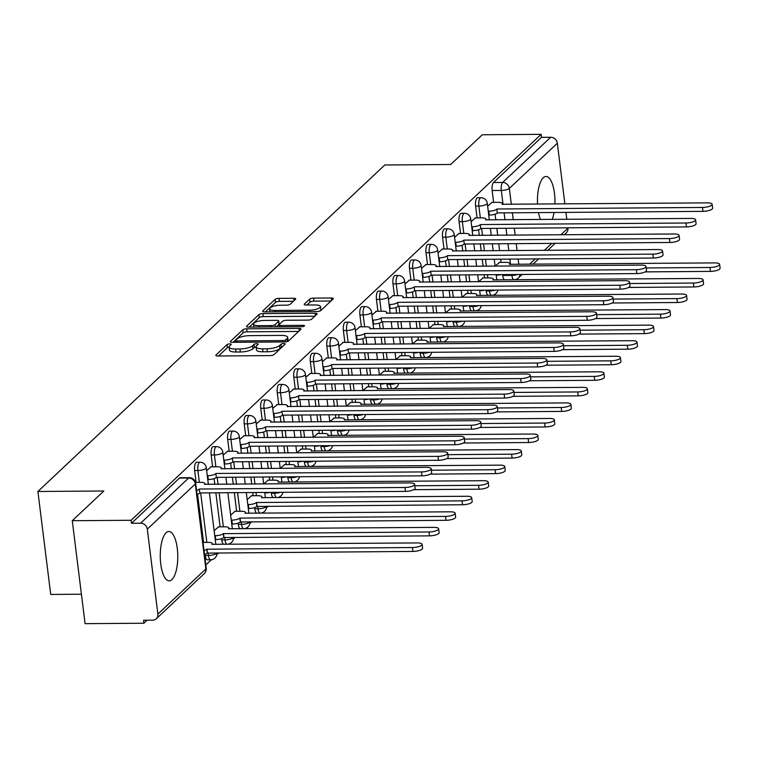 <?xml version="1.0" encoding="UTF-8"?>
<svg xmlns="http://www.w3.org/2000/svg" width="758" height="758" viewBox="0 0 758 758"><rect width="100%" height="100%" fill="white"/><g stroke="black" fill="none" stroke-linecap="round" stroke-linejoin="round"><path stroke-width="1.14" d="M229.788 343.924A2.17 0.635 -7.1 0 0 227.03 344.625L215.973 355.028A3.108 0.91 -7.1 0 0 215.803 355.388A3.108 0.91 -7.1 0 0 217.84 355.985L270.075 355.597A3.108 0.91 -7.1 0 0 274.017 354.592L285.074 344.189A2.17 0.635 -7.1 0 0 285.197 343.942A2.17 0.635 -7.1 0 0 283.767 343.526A2.17 0.635 -7.1 0 0 281.01 344.227L279.579 345.572A9.939 2.909 -7.1 0 1 266.968 348.775L262.609 348.803A9.939 2.909 -7.1 0 1 256.081 346.899A9.939 2.909 -7.1 0 1 256.649 345.743L258.08 344.397A2.17 0.635 -7.1 0 0 258.203 344.141A2.17 0.635 -7.1 0 0 256.772 343.725A2.17 0.635 -7.1 0 0 254.015 344.426L252.585 345.771A9.939 2.909 -7.1 0 1 239.973 348.974L235.615 349.002A9.939 2.909 -7.1 0 1 229.087 347.098A9.939 2.909 -7.1 0 1 229.655 345.942L231.086 344.596A2.17 0.635 -7.1 0 0 231.218 344.34A2.17 0.635 -7.1 0 0 229.788 343.924M229.087 347.022A2.17 0.635 -7.1 0 0 227.4 347.628L218.531 355.985M282.317 346.785A2.17 0.635 -7.1 0 0 281.379 347.221L279.948 348.566L279.579 345.572M256.071 346.823A2.17 0.635 -7.1 0 0 254.394 347.429L252.964 348.775L252.585 345.771M486.086 290.153L486.191 291.015A6.329 2.246 89.6 0 0 488.36 295.345L491.61 295.317A6.329 2.246 -90.4 0 1 489.441 290.987L489.336 290.134M469.553 305.711L469.657 306.573A6.329 2.246 89.6 0 0 471.827 310.903L475.077 310.875A6.329 2.246 -90.4 0 1 472.916 306.545L472.803 305.682M453.028 321.269L453.132 322.122A6.329 2.246 89.6 0 0 455.302 326.461L458.552 326.433A6.329 2.246 -90.4 0 1 456.382 322.103L456.278 321.24M436.494 336.827L436.608 337.68A6.329 2.246 89.6 0 0 438.768 342.01L442.028 341.991A6.329 2.246 -90.4 0 1 439.858 337.661L439.754 336.798M419.97 352.385L420.074 353.237A6.329 2.246 89.6 0 0 422.244 357.568L425.494 357.549A6.329 2.246 -90.4 0 1 423.334 353.219L423.22 352.356M403.446 367.943L403.55 368.795A6.329 2.246 89.6 0 0 405.71 373.125L408.969 373.107A6.329 2.246 -90.4 0 1 406.8 368.776L406.695 367.914M386.912 383.501L387.016 384.353A6.329 2.246 89.6 0 0 389.186 388.683L392.436 388.664A6.329 2.246 -90.4 0 1 390.275 384.325L390.162 383.472M370.387 399.049L370.491 399.911A6.329 2.246 89.6 0 0 372.661 404.241L375.911 404.222A6.329 2.246 -90.4 0 1 373.741 399.883L373.637 399.03M353.853 414.607L353.967 415.469A6.329 2.246 89.6 0 0 356.127 419.799L359.387 419.771A6.329 2.246 -90.4 0 1 357.217 415.441L357.113 414.588M337.329 430.165L337.433 431.027A6.329 2.246 89.6 0 0 339.603 435.357L342.853 435.329A6.329 2.246 -90.4 0 1 340.683 430.999L340.579 430.146M320.795 445.723L320.909 446.585A6.329 2.246 89.6 0 0 323.069 450.915L326.328 450.887A6.329 2.246 -90.4 0 1 324.159 446.557L324.054 445.704M304.271 461.281L304.375 462.143A6.329 2.246 89.6 0 0 306.545 466.473L309.795 466.445A6.329 2.246 -90.4 0 1 307.634 462.115L307.521 461.252M287.746 476.839L287.851 477.692A6.329 2.246 89.6 0 0 290.02 482.031L293.27 482.003A6.329 2.246 -90.4 0 1 291.1 477.673L290.996 476.81M271.212 492.397L271.326 493.25A6.329 2.246 89.6 0 0 273.486 497.589L276.736 497.561A6.329 2.246 -90.4 0 1 274.576 493.231L274.472 492.368M254.641 507.576L254.792 508.808A6.329 2.246 89.6 0 0 256.962 513.138L260.212 513.119A6.329 2.246 -90.4 0 1 258.042 508.789L257.739 506.287M238.107 523.134L238.268 524.365A6.329 2.246 89.6 0 0 240.428 528.696L243.688 528.677A6.329 2.246 -90.4 0 1 241.518 524.346L241.205 521.845M221.582 538.692L221.734 539.923A6.329 2.246 89.6 0 0 223.904 544.253L227.154 544.235A6.329 2.246 -90.4 0 1 224.993 539.904L224.681 537.403M205.058 554.25L205.21 555.481A6.329 2.246 89.6 0 0 207.379 559.811L210.629 559.792A6.329 2.246 -90.4 0 1 208.459 555.453L208.147 552.961M166.097 532.76A24.673 8.764 89.6 0 0 160.393 560.153A24.673 8.764 89.6 0 0 169.205 580.846A24.673 8.764 89.6 0 0 171.933 579.586A24.673 8.764 89.6 0 0 177.637 552.203A24.673 8.764 89.6 0 0 168.826 531.51A24.673 8.764 89.6 0 0 166.097 532.76M554.922 204.016A24.673 8.764 89.6 0 0 546.016 176.481A24.673 8.764 89.6 0 0 543.287 177.742A24.673 8.764 89.6 0 0 537.526 204.148M538.512 212.591A24.673 8.764 89.6 0 0 540.482 219.555M295.563 299.23A3.108 0.91 -7.1 0 0 295.743 298.86A3.108 0.91 -7.1 0 0 293.697 298.273L279.039 298.377A3.108 0.91 -7.1 0 0 275.097 299.382L262.827 310.932A3.108 0.91 -7.1 0 0 262.647 311.292A3.108 0.91 -7.1 0 0 264.694 311.889L316.929 311.5A3.108 0.91 -7.1 0 0 320.871 310.496L333.141 298.946A3.108 0.91 -7.1 0 0 333.321 298.586A3.108 0.91 -7.1 0 0 331.284 297.989L313.575 298.121A3.108 0.91 -7.1 0 0 309.634 299.126L304.384 304.062A3.108 0.91 -7.1 0 0 304.204 304.422A3.108 0.91 -7.1 0 0 306.251 305.019L315.025 304.953A8.31 2.426 -7.1 0 1 320.482 306.545A8.31 2.426 -7.1 0 1 309.463 310.193L275.069 310.448A8.31 2.426 -7.1 0 1 269.611 308.857A8.31 2.426 -7.1 0 1 280.631 305.218L286.363 305.171A3.108 0.91 -7.1 0 0 290.305 304.166L295.563 299.23M147.298 529.16L157.882 614.103A6.329 5.619 -133.3 0 1 156.309 618.755A6.329 5.619 -133.3 0 1 152.718 620.158L143.556 620.224L143.925 623.228L85.085 623.663L72.266 520.708L103.837 490.995L37.9 491.487L384.78 164.988L450.716 164.495L482.287 134.772L541.127 134.337L131.106 520.272L131.475 523.266L140.637 523.2L188.638 478.023A6.329 2.246 -90.4 0 1 189.339 477.701L180.167 477.777A6.329 2.246 -90.4 0 0 179.475 478.099L188.638 478.023A6.329 5.619 -133.3 0 1 195.299 483.983L147.298 529.16A6.329 5.619 -133.3 0 0 140.637 523.2M72.266 520.708L131.106 520.272M246.701 328.82A3.108 0.91 -7.1 0 0 242.759 329.825L230.489 341.375A3.108 0.91 -7.1 0 0 230.309 341.735A3.108 0.91 -7.1 0 0 232.346 342.332L284.591 341.934A3.108 0.91 -7.1 0 0 288.533 340.939L300.803 329.389A3.108 0.91 -7.1 0 0 300.983 329.029A3.108 0.91 -7.1 0 0 298.936 328.432L246.701 328.82L247.07 331.824A3.108 0.91 -7.1 0 0 243.129 332.828L233.038 342.322M246.653 326.148L258.923 314.598A3.108 0.91 -7.1 0 1 262.874 313.604L315.11 313.206A3.108 0.91 -7.1 0 1 317.147 313.803A3.108 0.91 -7.1 0 1 316.977 314.163L311.718 319.109A3.108 0.91 -7.1 0 1 307.776 320.113L286.59 320.264A3.108 0.91 -7.1 0 0 282.649 321.269L279.162 324.547A3.108 0.91 -7.1 0 0 278.991 324.907A3.108 0.91 -7.1 0 0 281.029 325.504L303.086 325.343A2.17 0.635 -7.1 0 1 304.517 325.76A2.17 0.635 -7.1 0 1 301.627 326.707L248.52 327.105A3.108 0.91 -7.1 0 1 246.473 326.518A3.108 0.91 -7.1 0 1 246.653 326.148L246.738 326.821M552.194 219.469A24.673 8.764 89.6 0 0 554.06 212.477M502.715 275.457L511.887 275.381A6.329 2.246 -90.4 0 0 514.047 279.721L504.885 279.787A6.329 2.246 -90.4 0 1 502.715 275.457L502.611 274.595M501.085 262.382L500.687 259.179M499.636 250.727L498.773 243.763M497.722 235.312L496.85 228.338M495.798 219.896L495.088 214.182M493.61 202.348L492.141 190.504L501.303 190.438A6.329 2.246 -90.4 0 1 502.677 182.441L550.668 137.264A6.329 5.619 46.7 0 1 557.329 143.224L564.89 203.94M143.925 623.228L147.147 620.196M205.835 564.947L211.378 559.736M216.797 554.638L218.664 552.876M233.322 539.08L235.188 537.318M249.856 523.522L251.722 521.76M266.38 507.964L268.247 506.211M81.419 594.215L50.72 594.443L37.9 491.487M565.942 212.392L566.813 219.356M567.865 227.807L567.913 228.167A6.329 5.619 46.7 0 1 566.33 232.82L564.217 234.809M541.127 134.337L541.506 137.34L550.668 137.264M218.569 526.867L214.116 530.666M211.094 466.833L206.64 470.633M235.103 511.309L230.64 515.108M227.618 451.275L223.165 455.075M251.628 495.751L247.174 499.55M244.152 435.717L239.699 439.517M268.152 480.193L263.699 483.992L262.837 477.028M260.676 420.159L256.223 423.959M284.686 464.635L280.233 468.435L279.361 461.47M277.21 404.601L272.747 408.401M301.21 449.077L296.757 452.877L295.885 445.912M293.734 389.044L289.281 392.852M317.744 433.519L313.281 437.328L312.419 430.354M310.259 373.486L305.806 377.294M334.269 417.961L329.815 421.77L328.944 414.797M326.793 357.928L322.339 361.737M350.793 402.403L346.34 406.212L345.477 399.239M343.317 342.37L338.864 346.179M367.327 386.845L362.874 390.654L362.002 383.681M359.851 326.821L355.388 330.621M383.851 371.287L379.398 375.096L378.526 368.123M376.375 311.263L371.922 315.063M400.385 355.739L395.922 359.538L395.06 352.565M392.909 295.705L388.447 299.505M416.909 340.181L412.456 343.98L411.585 337.016M409.434 280.147L404.98 283.947M433.443 324.623L428.981 328.422L428.118 321.458M425.958 264.589L421.505 268.389M449.968 309.065L445.514 312.864L444.643 305.9M442.492 249.031L438.039 252.831M466.492 293.507L462.039 297.307L461.167 290.342M459.016 233.473L454.563 237.282M483.026 277.949L478.573 281.749L477.701 274.784M475.55 217.916L471.088 221.724M484.561 277.94L484.163 274.737M483.111 266.285L482.24 259.321M481.188 250.87L480.326 243.896M479.264 235.454L478.554 229.74M477.085 217.906L475.607 206.062L478.857 206.043A6.329 2.246 -90.4 0 1 480.932 197.724L477.682 197.743A6.329 2.246 89.6 0 0 475.607 206.062M468.037 293.498L467.639 290.295M466.577 281.843L465.715 274.87M464.663 266.428L463.792 259.454M462.74 251.002L462.029 245.298M460.551 233.464L459.083 221.62L462.333 221.601A6.329 2.246 -90.4 0 1 464.408 213.282L461.148 213.301A6.329 2.246 89.6 0 0 459.083 221.62M451.503 309.056L451.105 305.853M450.053 297.401L449.181 290.428M448.13 281.985L447.267 275.012M446.216 266.56L445.505 260.856M444.027 249.022L442.549 237.178L445.808 237.159A6.329 2.246 -90.4 0 1 447.874 228.831L444.624 228.859A6.329 2.246 89.6 0 0 442.549 237.178M434.978 324.614L434.58 321.411M433.529 312.959L432.657 305.986M431.605 297.543L430.734 290.57M429.682 282.118L428.971 276.414M427.503 264.58L426.024 252.736L429.274 252.717A6.329 2.246 -90.4 0 1 431.349 244.389L428.099 244.417A6.329 2.246 89.6 0 0 426.024 252.736M418.444 340.162L418.046 336.959M416.995 328.517L416.133 321.544M415.081 313.092L414.209 306.128M413.157 297.676L412.447 291.972M410.969 280.138L409.5 268.294L412.75 268.266A6.329 2.246 -90.4 0 1 414.816 259.947L411.566 259.975A6.329 2.246 89.6 0 0 409.5 268.294M401.92 355.72L401.522 352.517M400.47 344.075L399.599 337.102M398.547 328.65L397.675 321.686M396.624 313.234L395.913 307.53M394.444 295.696L392.966 283.852L396.216 283.824A6.329 2.246 -90.4 0 1 398.291 275.505L395.041 275.533A6.329 2.246 89.6 0 0 392.966 283.852M385.396 371.278L384.988 368.075M383.936 359.633L383.074 352.659M382.023 344.208L381.151 337.244M380.099 328.792L379.388 323.088M377.91 311.244L376.442 299.41L379.692 299.382A6.329 2.246 -90.4 0 1 381.767 291.063L378.507 291.091A6.329 2.246 89.6 0 0 376.442 299.41M368.862 386.836L368.464 383.633M367.412 375.182L366.54 368.217M365.489 359.766L364.626 352.802M363.575 344.35L362.864 338.646M361.386 326.802L359.908 314.968L363.167 314.94A6.329 2.246 -90.4 0 1 365.233 306.62L361.983 306.649A6.329 2.246 89.6 0 0 359.908 314.968M352.337 402.394L351.939 399.191M350.888 390.74L350.016 383.775M348.964 375.324L348.093 368.35M347.041 359.908L346.33 354.204M344.862 342.36L343.383 330.526L346.633 330.497A6.329 2.246 -90.4 0 1 348.708 322.178L345.459 322.197A6.329 2.246 89.6 0 0 343.383 330.526M335.803 417.952L335.406 414.749M334.354 406.297L333.492 399.333M332.43 390.882L331.568 383.908M330.516 375.466L329.806 369.752M328.328 357.918L326.859 346.084L330.109 346.055A6.329 2.246 -90.4 0 1 332.175 337.736L328.925 337.755A6.329 2.246 89.6 0 0 326.859 346.084M319.279 433.51L318.881 430.307M317.829 421.855L316.958 414.891M315.906 406.44L315.034 399.466M313.983 391.024L313.272 385.31M311.803 373.476L310.325 361.632L313.575 361.613A6.329 2.246 -90.4 0 1 315.65 353.294L312.4 353.313A6.329 2.246 89.6 0 0 310.325 361.632M302.755 449.068L302.347 445.865M301.296 437.413L300.433 430.44M299.382 421.998L298.51 415.024M297.458 406.572L296.748 400.868M295.269 389.034L293.801 377.19L297.051 377.171A6.329 2.246 -90.4 0 1 299.126 368.852L295.866 368.871A6.329 2.246 89.6 0 0 293.801 377.19M286.221 464.626L285.823 461.423M284.771 452.971L283.899 445.998M282.848 437.555L281.985 430.582M280.934 422.13L280.223 416.426M278.745 404.592L277.267 392.748L280.526 392.729A6.329 2.246 -90.4 0 1 282.592 384.41L279.342 384.429A6.329 2.246 89.6 0 0 277.267 392.748M269.696 480.184L269.298 476.981M268.247 468.529L267.375 461.556M266.323 453.113L265.452 446.14M264.4 437.688L263.689 431.984M262.221 420.15L260.743 408.306L263.992 408.287A6.329 2.246 -90.4 0 1 266.067 399.959L262.808 399.987A6.329 2.246 89.6 0 0 260.743 408.306M253.163 495.741L252.765 492.529M251.713 484.087L250.841 477.114M249.789 468.662L248.927 461.698M247.875 453.246L247.165 447.542M245.687 435.708L244.209 423.864L247.468 423.836A6.329 2.246 -90.4 0 1 249.534 415.517L246.284 415.545A6.329 2.246 89.6 0 0 244.209 423.864M236.638 511.29L234.317 492.672M233.265 484.22L232.393 477.256M231.342 468.804L230.631 463.1M229.162 451.266L227.684 439.422L230.934 439.394A6.329 2.246 -90.4 0 1 233.009 431.075L229.759 431.103A6.329 2.246 89.6 0 0 227.684 439.422M220.104 526.848L215.869 492.814M214.817 484.362L214.107 478.658M212.628 466.814L211.16 454.98L214.41 454.952A6.329 2.246 -90.4 0 1 216.485 446.633L213.225 446.661A6.329 2.246 89.6 0 0 211.16 454.98M203.58 542.406L197.573 494.216M196.104 482.372L194.626 470.538L197.876 470.51A6.329 2.246 -90.4 0 1 199.951 462.191L196.701 462.219A6.329 2.246 89.6 0 0 194.626 470.538M492.075 202.358L487.621 206.167M499.55 262.391L495.097 266.2L494.225 259.227M541.506 137.34L493.505 182.507A6.329 2.246 89.6 0 0 492.141 190.504M131.475 523.266L179.475 478.099M229.087 347.098L229.466 350.101A9.939 2.909 -7.1 0 0 235.994 352.006L235.615 349.002M252.964 348.775A9.939 2.909 -7.1 0 1 240.343 351.977L235.994 352.006M256.081 346.899L256.45 349.902A9.939 2.909 -7.1 0 0 262.988 351.807L262.609 348.803M279.948 348.566A9.939 2.909 -7.1 0 1 267.337 351.769L262.988 351.807M298.624 331.435L247.07 331.824M235.691 340.266A2.17 0.635 -7.1 0 0 235.567 340.522A2.17 0.635 -7.1 0 0 236.998 340.939L282.848 340.588A2.17 0.635 -7.1 0 0 285.614 339.887L287.121 338.475A9.939 2.909 -7.1 0 0 287.689 337.31A9.939 2.909 -7.1 0 0 281.161 335.406L249.818 335.642A9.939 2.909 -7.1 0 0 237.197 338.845L235.691 340.266M287.121 338.475L287.49 341.479A9.939 2.909 -7.1 0 0 288.068 340.314L287.689 337.31M249.211 327.105L259.302 317.602L258.923 314.598M314.797 316.219L263.244 316.607A3.108 0.91 -7.1 0 0 259.302 317.602M264.608 320.435A8.31 2.426 -7.1 0 0 253.589 324.083A8.31 2.426 -7.1 0 0 259.046 325.675L271.165 325.58A3.108 0.91 -7.1 0 0 275.107 324.576L278.584 321.297A3.108 0.91 -7.1 0 0 278.764 320.937A3.108 0.91 -7.1 0 0 276.727 320.34L264.608 320.435M278.764 320.937L279.143 323.941A3.108 0.91 -7.1 0 1 278.963 324.301L276.196 326.897M319.516 311.131A8.31 2.426 -7.1 0 0 320.861 309.548L320.482 306.545M330.971 300.992L313.954 301.125A3.108 0.91 -7.1 0 0 310.013 302.12L306.933 305.019M293.384 301.277L279.418 301.381A3.108 0.91 -7.1 0 0 275.476 302.385L265.376 311.879M204.044 550.507A6.329 1.848 -7.1 0 0 206.792 549.209L412.447 547.522A7.277 2.122 -7.1 0 0 422.102 544.329A7.277 2.122 -7.1 0 0 417.326 542.927L211.984 544.32A6.329 1.848 -7.1 0 0 212.354 543.59A6.329 1.848 -7.1 0 0 208.194 542.377L203.03 542.415M422.102 544.329L422.594 548.224A7.277 2.122 172.9 0 1 412.93 551.417L207.285 553.113A6.329 1.848 172.9 0 1 204.527 554.411M207.436 552.961L206.953 549.057M196.559 490.473A6.329 1.848 -7.1 0 0 199.316 489.175L199.809 493.079A6.329 1.848 172.9 0 1 197.052 494.377M199.477 489.024L404.971 487.489A7.277 2.122 -7.1 0 0 414.626 484.296L415.109 488.19A7.277 2.122 172.9 0 1 405.454 491.383L199.96 492.927M414.626 484.296A7.277 2.122 -7.1 0 0 409.841 482.893L204.508 484.296A6.329 1.848 -7.1 0 0 204.878 483.557A6.329 1.848 -7.1 0 0 200.718 482.344L195.488 482.382M214.741 535.698L215.291 535.688A6.329 1.848 -7.1 0 0 223.326 533.651L428.981 531.964A7.277 2.122 -7.1 0 0 438.636 528.771A7.277 2.122 -7.1 0 0 433.851 527.369L228.518 528.762A6.329 1.848 -7.1 0 0 228.878 528.032A6.329 1.848 -7.1 0 0 224.719 526.819L218.152 526.867M438.636 528.771L439.119 532.666A7.277 2.122 172.9 0 1 429.464 535.859L223.809 537.555A6.329 1.848 172.9 0 1 215.774 539.592L215.291 535.688M215.225 539.601L215.774 539.592M223.97 537.403L223.487 533.499M231.266 520.14L231.815 520.13A6.329 1.848 -7.1 0 0 239.85 518.093L445.505 516.406A7.277 2.122 -7.1 0 0 455.16 513.213A7.277 2.122 -7.1 0 0 450.375 511.821L245.042 513.213A6.329 1.848 -7.1 0 0 245.412 512.474A6.329 1.848 -7.1 0 0 241.252 511.262L234.677 511.309M455.16 513.213L455.643 517.117A7.277 2.122 172.9 0 1 445.988 520.31L240.343 521.997A6.329 1.848 172.9 0 1 232.308 524.034L231.815 520.13M231.758 524.043L232.308 524.034M240.494 521.845L240.011 517.951M207.266 475.664L207.815 475.664A6.329 1.848 -7.1 0 0 215.85 473.617L216.333 477.521A6.329 1.848 172.9 0 1 208.298 479.558L207.749 479.568M216.002 473.475L421.495 471.931A7.277 2.122 -7.1 0 0 431.16 468.738L431.643 472.641A7.277 2.122 172.9 0 1 421.988 475.834L216.494 477.369M431.16 468.738A7.277 2.122 -7.1 0 0 426.375 467.345L221.042 468.738A6.329 1.848 -7.1 0 0 221.402 467.999A6.329 1.848 -7.1 0 0 217.243 466.786L210.677 466.833M223.79 460.106L224.34 460.106A6.329 1.848 -7.1 0 0 232.374 458.059L232.858 461.963A6.329 1.848 172.9 0 1 224.832 464L224.283 464.01M232.535 457.917L438.029 456.373A7.277 2.122 -7.1 0 0 447.684 453.18L448.168 457.083A7.277 2.122 172.9 0 1 438.512 460.277L233.019 461.811M447.684 453.18A7.277 2.122 -7.1 0 0 442.899 451.787L237.567 453.18A6.329 1.848 -7.1 0 0 237.927 452.441A6.329 1.848 -7.1 0 0 233.777 451.228L227.201 451.275M247.8 504.582L248.349 504.582A6.329 1.848 -7.1 0 0 256.384 502.535L462.029 500.849A7.277 2.122 -7.1 0 0 471.694 497.655A7.277 2.122 -7.1 0 0 466.909 496.263L261.576 497.655A6.329 1.848 -7.1 0 0 261.936 496.916A6.329 1.848 -7.1 0 0 257.777 495.704L251.211 495.751M471.694 497.655L472.177 501.559A7.277 2.122 172.9 0 1 462.522 504.752L256.867 506.439A6.329 1.848 172.9 0 1 248.832 508.476L248.349 504.582M248.283 508.485L248.832 508.476M257.028 506.287L256.536 502.393M414.816 485.764L478.563 485.291A7.277 2.122 -7.1 0 0 488.218 482.097A7.277 2.122 -7.1 0 0 483.433 480.705L278.101 482.097A6.329 1.848 -7.1 0 0 278.461 481.358A6.329 1.848 -7.1 0 0 274.301 480.146L267.735 480.193M488.218 482.097L488.702 486.001A7.277 2.122 172.9 0 1 479.047 489.194L413.754 489.677M269.753 492.406A6.329 1.848 172.9 0 1 265.366 492.927L265.3 492.444M264.817 492.927L265.366 492.927M431.34 470.206L495.088 469.733A7.277 2.122 -7.1 0 0 504.743 466.54A7.277 2.122 -7.1 0 0 499.967 465.147L294.625 466.54A6.329 1.848 -7.1 0 0 294.995 465.8A6.329 1.848 -7.1 0 0 290.835 464.588L284.269 464.635M504.743 466.54L505.235 470.443A7.277 2.122 172.9 0 1 495.58 473.636L430.279 474.129M286.278 476.848A6.329 1.848 172.9 0 1 281.891 477.369L281.834 476.886M281.341 477.369L281.891 477.369M240.324 444.548L240.873 444.548A6.329 1.848 -7.1 0 0 248.899 442.511L249.391 446.405A6.329 1.848 172.9 0 1 241.357 448.452L240.807 448.452M249.06 442.359L454.554 440.815A7.277 2.122 -7.1 0 0 464.209 437.622L464.701 441.526A7.277 2.122 172.9 0 1 455.046 444.719L249.553 446.263M464.209 437.622A7.277 2.122 -7.1 0 0 459.433 436.229L254.091 437.622A6.329 1.848 -7.1 0 0 254.461 436.883A6.329 1.848 -7.1 0 0 250.301 435.67L243.735 435.717M256.848 428.99L257.398 428.99A6.329 1.848 -7.1 0 0 265.433 426.953L265.916 430.847A6.329 1.848 172.9 0 1 257.881 432.894L257.332 432.894M265.594 426.801L471.088 425.257A7.277 2.122 -7.1 0 0 480.743 422.064L481.226 425.968A7.277 2.122 172.9 0 1 471.571 429.161L266.077 430.705M480.743 422.064A7.277 2.122 -7.1 0 0 475.958 420.671L270.625 422.064A6.329 1.848 -7.1 0 0 270.985 421.325A6.329 1.848 -7.1 0 0 266.825 420.112L260.259 420.159M273.382 413.432L273.932 413.432A6.329 1.848 -7.1 0 0 281.957 411.395L282.45 415.299A6.329 1.848 172.9 0 1 274.415 417.336L273.865 417.336M282.118 411.243L487.612 409.699A7.277 2.122 -7.1 0 0 497.267 406.506L497.75 410.41A7.277 2.122 172.9 0 1 488.095 413.603L282.601 415.147M497.267 406.506A7.277 2.122 -7.1 0 0 492.482 405.113L287.149 406.506A6.329 1.848 -7.1 0 0 287.519 405.767A6.329 1.848 -7.1 0 0 283.359 404.554L276.793 404.601M447.864 454.658L511.622 454.175A7.277 2.122 -7.1 0 0 521.277 450.982A7.277 2.122 -7.1 0 0 516.492 449.589L311.159 450.982A6.329 1.848 -7.1 0 0 311.519 450.243A6.329 1.848 -7.1 0 0 307.36 449.03L300.793 449.077M521.277 450.982L521.76 454.885A7.277 2.122 172.9 0 1 512.105 458.078L446.803 458.571M302.812 461.29A6.329 1.848 172.9 0 1 298.415 461.811L298.358 461.328M297.866 461.811L298.415 461.811M289.907 397.874L290.456 397.874A6.329 1.848 -7.1 0 0 298.491 395.837L298.974 399.741A6.329 1.848 172.9 0 1 290.939 401.778L290.39 401.778M298.643 395.685L504.136 394.141A7.277 2.122 -7.1 0 0 513.801 390.948L514.284 394.852A7.277 2.122 172.9 0 1 504.629 398.045L299.135 399.589M513.801 390.948A7.277 2.122 -7.1 0 0 509.016 389.555L303.683 390.948A6.329 1.848 -7.1 0 0 304.043 390.209A6.329 1.848 -7.1 0 0 299.884 388.996L293.318 389.044M464.398 439.1L528.146 438.617A7.277 2.122 -7.1 0 0 537.801 435.424A7.277 2.122 -7.1 0 0 533.016 434.031L327.683 435.424A6.329 1.848 -7.1 0 0 328.053 434.685A6.329 1.848 -7.1 0 0 323.893 433.472L317.327 433.519M537.801 435.424L538.284 439.327A7.277 2.122 172.9 0 1 528.629 442.52L463.337 443.013M319.336 445.732A6.329 1.848 172.9 0 1 314.949 446.254L314.883 445.77M314.399 446.254L314.949 446.254M306.431 382.326L306.981 382.316A6.329 1.848 -7.1 0 0 315.015 380.279L315.499 384.183A6.329 1.848 172.9 0 1 307.473 386.22L306.924 386.22M315.176 380.128L520.67 378.583A7.277 2.122 -7.1 0 0 530.325 375.39L530.808 379.294A7.277 2.122 172.9 0 1 521.153 382.487L315.66 384.031M530.325 375.39A7.277 2.122 -7.1 0 0 525.54 373.997L320.208 375.39A6.329 1.848 -7.1 0 0 320.568 374.651A6.329 1.848 -7.1 0 0 316.418 373.438L309.842 373.495M480.923 423.542L544.67 423.059A7.277 2.122 -7.1 0 0 554.335 419.866A7.277 2.122 -7.1 0 0 549.55 418.473L344.217 419.866A6.329 1.848 -7.1 0 0 344.577 419.127A6.329 1.848 -7.1 0 0 340.418 417.914L333.852 417.971M554.335 419.866L554.818 423.769A7.277 2.122 172.9 0 1 545.163 426.962L479.861 427.455M335.87 430.174A6.329 1.848 172.9 0 1 331.473 430.696L331.417 430.212M330.924 430.696L331.473 430.696M322.965 366.768L323.514 366.758A6.329 1.848 -7.1 0 0 331.549 364.721L332.032 368.625A6.329 1.848 172.9 0 1 323.998 370.662L323.448 370.662M331.701 364.57L537.195 363.025A7.277 2.122 -7.1 0 0 546.85 359.832L547.342 363.736A7.277 2.122 172.9 0 1 537.687 366.929L332.194 368.473M546.85 359.832A7.277 2.122 -7.1 0 0 542.074 358.439L336.732 359.832A6.329 1.848 -7.1 0 0 337.102 359.093A6.329 1.848 -7.1 0 0 332.942 357.88L326.376 357.937M497.456 407.984L561.204 407.501A7.277 2.122 -7.1 0 0 570.859 404.308A7.277 2.122 -7.1 0 0 566.074 402.915L360.742 404.308A6.329 1.848 -7.1 0 0 361.102 403.569A6.329 1.848 -7.1 0 0 356.952 402.356L350.376 402.413M570.859 404.308L571.342 408.211A7.277 2.122 172.9 0 1 561.687 411.404L496.395 411.897M352.394 414.617A6.329 1.848 172.9 0 1 348.007 415.138L347.941 414.654M347.458 415.138L348.007 415.138M339.489 351.21L340.039 351.2A6.329 1.848 -7.1 0 0 348.074 349.163L348.557 353.067A6.329 1.848 172.9 0 1 340.522 355.104L339.972 355.114M348.235 349.012L553.728 347.477A7.277 2.122 -7.1 0 0 563.384 344.284L563.867 348.178A7.277 2.122 172.9 0 1 554.212 351.371L348.718 352.915M563.384 344.284A7.277 2.122 -7.1 0 0 558.599 342.881L353.266 344.274A6.329 1.848 -7.1 0 0 353.626 343.545A6.329 1.848 -7.1 0 0 349.466 342.332L342.9 342.379M513.981 392.426L577.729 391.943A7.277 2.122 -7.1 0 0 587.384 388.75A7.277 2.122 -7.1 0 0 582.608 387.357L377.266 388.75A6.329 1.848 -7.1 0 0 377.636 388.011A6.329 1.848 -7.1 0 0 373.476 386.807L366.91 386.855M587.384 388.75L587.876 392.653A7.277 2.122 172.9 0 1 578.221 395.847L512.92 396.339M368.928 399.068A6.329 1.848 172.9 0 1 364.532 399.58L364.475 399.096M363.982 399.589L364.532 399.58M356.023 335.652L356.573 335.642A6.329 1.848 -7.1 0 0 364.598 333.605L365.091 337.509A6.329 1.848 172.9 0 1 357.056 339.546L356.506 339.556M364.759 333.454L570.253 331.919A7.277 2.122 -7.1 0 0 579.908 328.726L580.401 332.62A7.277 2.122 172.9 0 1 570.736 335.813L365.242 337.357M579.908 328.726A7.277 2.122 -7.1 0 0 575.133 327.323L369.79 328.716A6.329 1.848 -7.1 0 0 370.16 327.987A6.329 1.848 -7.1 0 0 366 326.774L359.434 326.821M530.505 376.868L594.263 376.394A7.277 2.122 -7.1 0 0 603.918 373.201A7.277 2.122 -7.1 0 0 599.133 371.799L393.8 373.192A6.329 1.848 -7.1 0 0 394.16 372.462A6.329 1.848 -7.1 0 0 390 371.249L383.434 371.297M603.918 373.201L604.401 377.096A7.277 2.122 172.9 0 1 594.746 380.289L529.444 380.781M385.452 383.51A6.329 1.848 172.9 0 1 381.056 384.022L380.999 383.539M380.507 384.031L381.056 384.022M372.548 320.094L373.097 320.084A6.329 1.848 -7.1 0 0 381.132 318.047L381.615 321.951A6.329 1.848 172.9 0 1 373.58 323.988L373.031 323.998M381.293 317.905L586.787 316.361A7.277 2.122 -7.1 0 0 596.442 313.168L596.925 317.071A7.277 2.122 172.9 0 1 587.27 320.264L381.776 321.799M596.442 313.168A7.277 2.122 -7.1 0 0 591.657 311.775L386.324 313.168A6.329 1.848 -7.1 0 0 386.684 312.429A6.329 1.848 -7.1 0 0 382.525 311.216L375.959 311.263M547.039 361.31L610.787 360.836A7.277 2.122 -7.1 0 0 620.442 357.643A7.277 2.122 -7.1 0 0 615.667 356.251L410.324 357.643A6.329 1.848 -7.1 0 0 410.694 356.904A6.329 1.848 -7.1 0 0 406.534 355.691L399.968 355.739M620.442 357.643L620.935 361.547A7.277 2.122 172.9 0 1 611.27 364.731L545.978 365.223M401.977 367.952A6.329 1.848 172.9 0 1 397.59 368.464L397.533 367.981M397.04 368.473L397.59 368.464M389.072 304.536L389.621 304.536A6.329 1.848 -7.1 0 0 397.656 302.489L398.139 306.393A6.329 1.848 172.9 0 1 390.114 308.43L389.565 308.44M397.817 302.347L603.311 300.803A7.277 2.122 -7.1 0 0 612.966 297.61L613.449 301.513A7.277 2.122 172.9 0 1 603.794 304.707L398.301 306.241M612.966 297.61A7.277 2.122 -7.1 0 0 608.181 296.217L402.849 297.61A6.329 1.848 -7.1 0 0 403.218 296.871A6.329 1.848 -7.1 0 0 399.059 295.658L392.483 295.705M563.564 345.752L627.321 345.278A7.277 2.122 -7.1 0 0 636.976 342.085A7.277 2.122 -7.1 0 0 632.191 340.693L426.858 342.085A6.329 1.848 -7.1 0 0 427.218 341.346A6.329 1.848 -7.1 0 0 423.059 340.134L416.493 340.181M636.976 342.085L637.459 345.989A7.277 2.122 172.9 0 1 627.804 349.182L562.502 349.665M418.511 352.394A6.329 1.848 172.9 0 1 414.114 352.906L414.058 352.423M413.565 352.915L414.114 352.906M405.606 288.978L406.155 288.978A6.329 1.848 -7.1 0 0 414.19 286.931L414.673 290.835A6.329 1.848 172.9 0 1 406.639 292.882L406.089 292.882M414.342 286.789L619.836 285.245A7.277 2.122 -7.1 0 0 629.491 282.052L629.983 285.956A7.277 2.122 172.9 0 1 620.328 289.149L414.834 290.693M629.491 282.052A7.277 2.122 -7.1 0 0 624.715 280.659L419.382 282.052A6.329 1.848 -7.1 0 0 419.743 281.313A6.329 1.848 -7.1 0 0 415.583 280.1L409.017 280.147M580.097 330.194L643.845 329.721A7.277 2.122 -7.1 0 0 653.5 326.527A7.277 2.122 -7.1 0 0 648.715 325.135L443.383 326.527A6.329 1.848 -7.1 0 0 443.752 325.788A6.329 1.848 -7.1 0 0 439.593 324.576L433.017 324.623M653.5 326.527L653.983 330.431A7.277 2.122 172.9 0 1 644.328 333.624L579.036 334.107M435.035 336.836A6.329 1.848 172.9 0 1 430.648 337.348L430.582 336.865M430.099 337.357L430.648 337.348M422.13 273.42L422.68 273.42A6.329 1.848 -7.1 0 0 430.715 271.383L431.198 275.277A6.329 1.848 172.9 0 1 423.172 277.324L422.623 277.324M430.876 271.231L636.369 269.687A7.277 2.122 -7.1 0 0 646.024 266.494L646.508 270.398A7.277 2.122 172.9 0 1 636.853 273.591L431.359 275.135M646.024 266.494A7.277 2.122 -7.1 0 0 641.24 265.101L435.907 266.494A6.329 1.848 -7.1 0 0 436.267 265.755A6.329 1.848 -7.1 0 0 432.107 264.542L425.541 264.589M596.622 314.636L660.37 314.163A7.277 2.122 -7.1 0 0 670.025 310.969A7.277 2.122 -7.1 0 0 665.249 309.577L459.916 310.969A6.329 1.848 -7.1 0 0 460.277 310.23A6.329 1.848 -7.1 0 0 456.117 309.018L449.551 309.065M670.025 310.969L670.517 314.873A7.277 2.122 172.9 0 1 660.862 318.066L595.561 318.559M451.569 321.278A6.329 1.848 172.9 0 1 447.173 321.799L447.116 321.316M446.623 321.799L447.173 321.799M438.664 257.862L439.214 257.862A6.329 1.848 -7.1 0 0 447.239 255.825L447.732 259.729A6.329 1.848 172.9 0 1 439.697 261.766L439.147 261.766M447.4 255.673L652.894 254.129A7.277 2.122 -7.1 0 0 662.549 250.936L663.042 254.84A7.277 2.122 172.9 0 1 653.377 258.033L447.883 259.577M662.549 250.936A7.277 2.122 -7.1 0 0 657.773 249.543L452.431 250.936A6.329 1.848 -7.1 0 0 452.801 250.197A6.329 1.848 -7.1 0 0 448.641 248.984L442.075 249.031M613.146 299.088L676.903 298.605A7.277 2.122 -7.1 0 0 686.558 295.412A7.277 2.122 -7.1 0 0 681.774 294.019L476.441 295.412A6.329 1.848 -7.1 0 0 476.801 294.673A6.329 1.848 -7.1 0 0 472.641 293.46L466.075 293.507M686.558 295.412L687.042 299.315A7.277 2.122 172.9 0 1 677.387 302.508L612.094 303.001M468.093 305.72A6.329 1.848 172.9 0 1 463.707 306.241L463.64 305.758M463.157 306.241L463.707 306.241M455.188 242.304L455.738 242.304A6.329 1.848 -7.1 0 0 463.773 240.267L464.256 244.171A6.329 1.848 172.9 0 1 456.221 246.208L455.672 246.208M463.934 240.115L669.428 238.571A7.277 2.122 -7.1 0 0 679.083 235.378L679.566 239.282A7.277 2.122 172.9 0 1 669.911 242.475L464.417 244.019M679.083 235.378A7.277 2.122 -7.1 0 0 674.298 233.985L468.965 235.378A6.329 1.848 -7.1 0 0 469.325 234.639A6.329 1.848 -7.1 0 0 465.166 233.426L458.599 233.473M629.68 283.53L693.428 283.047A7.277 2.122 -7.1 0 0 703.083 279.854A7.277 2.122 -7.1 0 0 698.308 278.461L492.965 279.854A6.329 1.848 -7.1 0 0 493.335 279.115A6.329 1.848 -7.1 0 0 489.175 277.902L482.609 277.949M703.083 279.854L703.576 283.757A7.277 2.122 172.9 0 1 693.911 286.95L628.619 287.443M484.618 290.162A6.329 1.848 172.9 0 1 480.231 290.684L480.174 290.2M479.681 290.684L480.231 290.684M471.713 226.746L472.262 226.746A6.329 1.848 -7.1 0 0 480.297 224.709L480.79 228.613A6.329 1.848 172.9 0 1 472.755 230.65L472.206 230.65M480.458 224.558L685.952 223.013A7.277 2.122 -7.1 0 0 695.607 219.82L696.09 223.724A7.277 2.122 172.9 0 1 686.435 226.917L480.942 228.461M695.607 219.82A7.277 2.122 -7.1 0 0 690.822 218.427L485.49 219.82A6.329 1.848 -7.1 0 0 485.859 219.081A6.329 1.848 -7.1 0 0 481.7 217.868L475.124 217.925M646.204 267.972L709.962 267.489A7.277 2.122 -7.1 0 0 719.617 264.296A7.277 2.122 -7.1 0 0 714.832 262.903L509.499 264.296A6.329 1.848 -7.1 0 0 509.859 263.557A6.329 1.848 -7.1 0 0 505.7 262.344L499.134 262.391M719.617 264.296L720.1 268.199A7.277 2.122 172.9 0 1 710.445 271.392L645.143 271.885M501.152 274.604A6.329 1.848 172.9 0 1 496.755 275.126L496.698 274.642M496.206 275.126L496.755 275.126M488.247 211.198L488.796 211.188A6.329 1.848 -7.1 0 0 496.831 209.151L497.314 213.055A6.329 1.848 172.9 0 1 489.28 215.092L488.73 215.092M496.983 209L702.476 207.455A7.277 2.122 -7.1 0 0 712.141 204.262L712.624 208.166A7.277 2.122 172.9 0 1 702.969 211.359L497.475 212.903M712.141 204.262A7.277 2.122 -7.1 0 0 707.356 202.869L502.023 204.262A6.329 1.848 -7.1 0 0 502.383 203.523A6.329 1.848 -7.1 0 0 498.224 202.31L491.658 202.367M227.4 347.628L227.03 344.625M281.379 347.221L281.01 344.227M254.394 347.429L254.015 344.426M486.191 291.015L489.441 290.987A6.329 1.848 -7.1 0 0 495.239 290.087M469.657 306.573L472.916 306.545A6.329 1.848 -7.1 0 0 478.705 305.645M453.132 322.122L456.382 322.103A6.329 1.848 -7.1 0 0 462.181 321.202M436.608 337.68L439.858 337.661A6.329 1.848 -7.1 0 0 445.657 336.76M420.074 353.237L423.334 353.219A6.329 1.848 -7.1 0 0 429.123 352.309M403.55 368.795L406.8 368.776A6.329 1.848 -7.1 0 0 412.598 367.867M387.016 384.353L390.275 384.325A6.329 1.848 -7.1 0 0 396.064 383.425M370.491 399.911L373.741 399.883A6.329 1.848 -7.1 0 0 379.54 398.983M353.967 415.469L357.217 415.441A6.329 1.848 -7.1 0 0 363.006 414.541M337.433 431.027L340.683 430.999A6.329 1.848 -7.1 0 0 346.482 430.099M320.909 446.585L324.159 446.557A6.329 1.848 -7.1 0 0 329.957 445.657M304.375 462.143L307.634 462.115A6.329 1.848 -7.1 0 0 313.424 461.215M287.851 477.692L291.1 477.673A6.329 1.848 -7.1 0 0 296.899 476.773M271.326 493.25L274.576 493.231A6.329 1.848 -7.1 0 0 280.365 492.33M254.792 508.808L258.042 508.789A6.329 1.848 -7.1 0 0 266.077 506.751A6.329 1.848 172.9 0 0 266.428 506.221M238.268 524.365L241.518 524.346A6.329 1.848 -7.1 0 0 249.553 522.3A6.329 1.848 172.9 0 0 249.903 521.779M221.734 539.923L224.993 539.904A6.329 1.848 -7.1 0 0 233.019 537.858A6.329 1.848 172.9 0 0 233.369 537.337M205.21 555.481L208.459 555.453A6.329 1.848 -7.1 0 0 216.494 553.416A6.329 1.848 172.9 0 0 216.845 552.895M517.676 274.481A6.329 1.848 172.9 0 1 511.887 275.381L511.773 274.529M510.522 264.438L509.859 259.113M508.808 250.661L507.936 243.688M506.884 235.245L506.012 228.272M504.961 219.82L504.098 212.856M503.047 204.404L501.303 190.438A6.329 1.848 172.9 0 0 509.338 188.401L511.318 204.347M512.37 212.79L513.242 219.763M514.294 228.205L515.165 235.179M516.217 243.631L517.079 250.595M518.131 259.046L518.804 264.371M529.529 264.296L535.243 258.923M544.301 250.396L551.777 243.365M560.835 234.838L567.913 228.167M557.329 143.224L509.338 188.401A6.329 5.619 -133.3 0 0 502.677 182.441L493.505 182.507M157.882 614.103L205.882 568.926L195.299 483.983A6.329 1.848 -7.1 0 0 195.659 483.244A6.329 6.329 0 0 0 189.339 477.701M487.811 277.911L487.413 274.709M486.361 266.266L485.49 259.293M484.438 250.841L483.576 243.877M482.524 235.425L481.652 228.452M480.335 217.878L478.857 206.043A6.329 1.848 172.9 0 0 486.892 204.006A6.329 1.848 172.9 0 0 487.261 203.267A6.329 6.329 0 0 0 480.932 197.724M471.286 293.469L470.889 290.267M469.837 281.815L468.965 274.851M467.913 266.399L467.042 259.435M465.99 250.983L465.128 244.01M463.811 233.436L462.333 221.601A6.329 1.848 172.9 0 0 470.367 219.564A6.329 1.848 172.9 0 0 470.727 218.825A6.329 6.329 0 0 0 464.408 213.282M454.753 309.027L454.355 305.825M453.303 297.373L452.441 290.409M451.389 281.957L450.517 274.983M449.466 266.541L448.594 259.568M447.277 248.994L445.808 237.159A6.329 1.848 172.9 0 0 453.834 235.113A6.329 1.848 172.9 0 0 454.203 234.383A6.329 6.329 0 0 0 447.874 228.831M438.228 324.585L437.83 321.383M436.779 312.931L435.907 305.967M434.855 297.515L433.993 290.541M432.941 282.099L432.069 275.126M430.752 264.551L429.274 252.717A6.329 1.848 172.9 0 0 437.309 250.671A6.329 1.848 172.9 0 0 437.669 249.932A6.329 6.329 0 0 0 431.349 244.389M421.704 340.143L421.306 336.94M420.245 328.489L419.382 321.525M418.331 313.073L417.459 306.099M416.407 297.657L415.536 290.684M414.219 280.109L412.75 268.266A6.329 1.848 172.9 0 0 420.785 266.229A6.329 1.848 172.9 0 0 421.145 265.489A6.329 6.329 0 0 0 414.816 259.947M405.17 355.701L404.772 352.498M403.72 344.047L402.849 337.073M401.797 328.631L400.935 321.657M399.883 313.206L399.011 306.241M397.694 295.667L396.216 283.824A6.329 1.848 172.9 0 0 404.251 281.786A6.329 1.848 172.9 0 0 404.62 281.047A6.329 6.329 0 0 0 398.291 275.505M388.646 371.259L388.248 368.056M387.196 359.605L386.324 352.631M385.272 344.189L384.401 337.215M383.349 328.764L382.487 321.799M381.17 311.225L379.692 299.382A6.329 1.848 172.9 0 0 387.726 297.344A6.329 1.848 172.9 0 0 388.087 296.605A6.329 6.329 0 0 0 381.767 291.063M372.112 386.817L371.714 383.614M370.662 375.163L369.8 368.189M368.748 359.747L367.876 352.773M366.825 344.321L365.953 337.357M364.636 326.783L363.167 314.94A6.329 1.848 172.9 0 0 371.193 312.902A6.329 1.848 172.9 0 0 371.562 312.163A6.329 6.329 0 0 0 365.233 306.62M355.587 402.375L355.189 399.163M354.138 390.721L353.266 383.747M352.214 375.295L351.352 368.331M350.291 359.879L349.429 352.915M348.111 342.341L346.633 330.497A6.329 1.848 172.9 0 0 354.668 328.46A6.329 1.848 172.9 0 0 355.028 327.721A6.329 6.329 0 0 0 348.708 322.178M339.063 417.923L338.655 414.721M337.604 406.279L336.741 399.305M335.69 390.853L334.818 383.889M333.766 375.437L332.895 368.464M331.578 357.899L330.109 346.055A6.329 1.848 172.9 0 0 338.144 344.018A6.329 1.848 172.9 0 0 338.504 343.279A6.329 6.329 0 0 0 332.175 337.736M322.529 433.481L322.131 430.279M321.079 421.836L320.208 414.863M319.156 406.411L318.294 399.447M317.242 390.995L316.37 384.022M315.053 373.448L313.575 361.613A6.329 1.848 172.9 0 0 321.61 359.576A6.329 1.848 172.9 0 0 321.979 358.837A6.329 6.329 0 0 0 315.65 353.294M306.005 449.039L305.607 445.837M304.555 437.385L303.683 430.421M302.631 421.969L301.76 415.005M300.708 406.553L299.846 399.58M298.529 389.006L297.051 377.171A6.329 1.848 172.9 0 0 305.086 375.134A6.329 1.848 172.9 0 0 305.446 374.395A6.329 6.329 0 0 0 299.126 368.852M289.471 464.597L289.073 461.395M288.021 452.943L287.159 445.979M286.098 437.527L285.235 430.553M284.184 422.111L283.312 415.138M281.995 404.564L280.526 392.729A6.329 1.848 172.9 0 0 288.552 390.683A6.329 1.848 172.9 0 0 288.921 389.953A6.329 6.329 0 0 0 282.592 384.41M272.946 480.155L272.548 476.953M271.497 468.501L270.625 461.537M269.573 453.085L268.702 446.111M267.65 437.669L266.788 430.696M265.471 420.121L263.992 408.287A6.329 1.848 172.9 0 0 272.027 406.241A6.329 1.848 172.9 0 0 272.387 405.511A6.329 6.329 0 0 0 266.067 399.959M256.422 495.713L256.014 492.51M254.963 484.059L254.101 477.095M253.049 468.643L252.177 461.669M251.125 453.227L250.254 446.254M248.937 435.679L247.468 423.836A6.329 1.848 172.9 0 0 255.493 421.799A6.329 1.848 172.9 0 0 255.863 421.06A6.329 6.329 0 0 0 249.534 415.517M239.888 511.271L237.567 492.643M236.515 484.201L235.653 477.227M234.601 468.785L233.729 461.811M232.412 451.237L230.934 439.394A6.329 1.848 172.9 0 0 238.969 437.357A6.329 1.848 172.9 0 0 239.329 436.617A6.329 6.329 0 0 0 233.009 431.075M223.364 526.829L219.119 492.785M218.067 484.334L217.205 477.369M215.888 466.795L214.41 454.952A6.329 1.848 172.9 0 0 222.445 452.914A6.329 1.848 172.9 0 0 222.805 452.175A6.329 6.329 0 0 0 216.485 446.633M206.83 542.387L200.671 492.927M199.354 482.353L197.876 470.51A6.329 1.848 172.9 0 0 205.911 468.472A6.329 1.848 172.9 0 0 206.28 467.733A6.329 6.329 0 0 0 199.951 462.191M519.95 274.462A6.329 5.619 46.7 0 1 518.339 277.996L522.11 274.453M206.242 568.197A6.329 1.848 -7.1 0 1 205.882 568.926A6.329 5.619 46.7 0 1 204.3 573.579A6.329 6.329 0 0 0 206.242 568.197L195.659 483.244M240.343 351.977L239.973 348.974M267.337 351.769L266.968 348.775M216.058 355.701L215.973 355.028M299.239 330.858L298.936 328.432M230.565 342.038L230.489 341.375M243.129 332.828L242.759 329.825M237.169 342.294L236.998 340.939M283.018 341.953L282.848 340.588M285.851 341.849L285.614 339.887M263.244 316.607L262.874 313.604M315.413 315.631L315.11 313.206M281.199 326.869L281.029 325.504M303.228 326.509L303.086 325.343M259.217 327.03L259.046 325.675M271.326 326.935L271.165 325.58M275.391 326.906L275.107 324.576M278.963 324.301L278.584 321.297M275.239 311.813L275.069 310.448M309.634 311.547L309.463 310.193M304.47 304.735L304.384 304.062M310.013 302.12L309.634 299.126M313.954 301.125L313.575 298.121M331.587 300.414L331.284 297.989M262.912 311.604L262.827 310.932M275.476 302.385L275.097 299.382M279.418 301.381L279.039 298.377M294 300.699L293.697 298.273M207.285 553.113L206.792 549.209M412.93 551.417L412.447 547.522M199.316 489.175L199.809 493.079M404.971 487.489L405.454 491.383M223.809 537.555L223.326 533.651M429.464 535.859L428.981 531.964M240.343 521.997L239.85 518.093M445.988 520.31L445.505 516.406M215.85 473.617L216.333 477.521M207.815 475.664L208.298 479.558M421.495 471.931L421.988 475.834M232.374 458.059L232.858 461.963M224.34 460.106L224.832 464M438.029 456.373L438.512 460.277M256.867 506.439L256.384 502.535M462.522 504.752L462.029 500.849M479.047 489.194L478.563 485.291M495.58 473.636L495.088 469.733M248.899 442.511L249.391 446.405M240.873 444.548L241.357 448.452M454.554 440.815L455.046 444.719M265.433 426.953L265.916 430.847M257.398 428.99L257.881 432.894M471.088 425.257L471.571 429.161M281.957 411.395L282.45 415.299M273.932 413.432L274.415 417.336M487.612 409.699L488.095 413.603M512.105 458.078L511.622 454.175M298.491 395.837L298.974 399.741M290.456 397.874L290.939 401.778M504.136 394.141L504.629 398.045M528.629 442.52L528.146 438.617M315.015 380.279L315.499 384.183M306.981 382.316L307.473 386.22M520.67 378.583L521.153 382.487M545.163 426.962L544.67 423.059M331.549 364.721L332.032 368.625M323.514 366.758L323.998 370.662M537.195 363.025L537.687 366.929M561.687 411.404L561.204 407.501M348.074 349.163L348.557 353.067M340.039 351.2L340.522 355.104M553.728 347.477L554.212 351.371M578.221 395.847L577.729 391.943M364.598 333.605L365.091 337.509M356.573 335.642L357.056 339.546M570.253 331.919L570.736 335.813M594.746 380.289L594.263 376.394M381.132 318.047L381.615 321.951M373.097 320.084L373.58 323.988M586.787 316.361L587.27 320.264M611.27 364.731L610.787 360.836M397.656 302.489L398.139 306.393M389.621 304.536L390.114 308.43M603.311 300.803L603.794 304.707M627.804 349.182L627.321 345.278M414.19 286.931L414.673 290.835M406.155 288.978L406.639 292.882M619.836 285.245L620.328 289.149M644.328 333.624L643.845 329.721M430.715 271.383L431.198 275.277M422.68 273.42L423.172 277.324M636.369 269.687L636.853 273.591M660.862 318.066L660.37 314.163M447.239 255.825L447.732 259.729M439.214 257.862L439.697 261.766M652.894 254.129L653.377 258.033M677.387 302.508L676.903 298.605M463.773 240.267L464.256 244.171M455.738 242.304L456.221 246.208M669.428 238.571L669.911 242.475M693.911 286.95L693.428 283.047M480.297 224.709L480.79 228.613M472.262 226.746L472.755 230.65M685.952 223.013L686.435 226.917M710.445 271.392L709.962 267.489M496.831 209.151L497.314 213.055M488.796 211.188L489.28 215.092M702.476 207.455L702.969 211.359M206.28 467.733L208.355 484.409M209.407 492.861L215.831 544.443M210.629 559.792A6.329 6.329 0 0 0 216.883 552.895M222.805 452.175L224.88 468.851M225.931 477.303L226.803 484.277M227.855 492.719L232.355 528.885M227.154 544.235A6.329 6.329 0 0 0 233.407 537.337M239.329 436.617L241.414 453.293M242.465 461.745L243.327 468.719M244.379 477.161L245.251 484.135M246.303 492.586L248.889 513.327M243.688 528.677A6.329 6.329 0 0 0 249.941 521.779M255.863 421.06L257.938 437.736M258.99 446.187L259.861 453.161M260.913 461.603L261.775 468.577M264.75 492.444L265.414 497.769M260.212 513.119A6.329 6.329 0 0 0 266.465 506.221M272.387 405.511L274.472 422.187M275.524 430.629L276.386 437.603M277.437 446.045L278.309 453.019M281.284 476.886L281.948 482.211M276.736 497.561A6.329 6.329 0 0 0 282.924 492.312M288.921 389.953L290.996 406.629M292.048 415.071L292.92 422.045M293.971 430.497L294.834 437.461M297.809 461.328L298.472 466.653M293.27 482.003A6.329 6.329 0 0 0 299.457 476.754M305.446 374.395L307.521 391.071M308.572 399.513L309.444 406.487M310.496 414.939L311.367 421.903M314.333 445.77L315.006 451.105M309.795 466.445A6.329 6.329 0 0 0 315.982 461.196M321.979 358.837L324.054 375.513M325.106 383.955L325.968 390.929M327.03 399.381L327.892 406.345M330.867 430.212L331.53 435.547M326.328 450.887A6.329 6.329 0 0 0 332.516 445.638M338.504 343.279L340.579 359.955M341.631 368.407L342.502 375.371M343.554 383.823L344.426 390.787M347.391 414.654L348.055 419.989M342.853 435.329A6.329 6.329 0 0 0 349.04 430.08M355.028 327.721L357.113 344.397M358.164 352.849L359.027 359.813M360.078 368.265L360.95 375.238M363.925 399.106L364.589 404.431M359.387 419.771A6.329 6.329 0 0 0 365.564 414.522M371.562 312.163L373.637 328.839M374.689 337.291L375.561 344.255M376.612 352.707L377.475 359.68M380.45 383.548L381.113 388.873M375.911 404.222A6.329 6.329 0 0 0 382.098 398.964M388.087 296.605L390.162 313.281M391.213 321.733L392.085 328.697M393.137 337.149L394.008 344.123M396.984 367.99L397.647 373.315M392.436 388.664A6.329 6.329 0 0 0 398.623 383.406M404.62 281.047L406.695 297.723M407.747 306.175L408.619 313.149M409.671 321.591L410.533 328.565M413.508 352.432L414.171 357.757M408.969 373.107A6.329 6.329 0 0 0 415.157 367.848M421.145 265.489L423.22 282.166M424.272 290.617L425.143 297.591M426.195 306.033L427.067 313.007M430.032 336.874L430.696 342.199M425.494 357.549A6.329 6.329 0 0 0 431.681 352.29M437.669 249.932L439.754 266.608M440.805 275.059L441.668 282.033M442.719 290.475L443.591 297.449M446.566 321.316L447.229 326.641M442.028 341.991A6.329 6.329 0 0 0 448.215 336.741M454.203 234.383L456.278 251.059M457.33 259.501L458.202 266.475M459.253 274.927L460.115 281.891M463.091 305.758L463.754 311.083M458.552 326.433A6.329 6.329 0 0 0 464.739 321.184M470.727 218.825L472.803 235.501M473.864 243.943L474.726 250.917M475.778 259.369L476.649 266.333M479.625 290.2L480.288 295.535M475.077 310.875A6.329 6.329 0 0 0 481.264 305.626M487.261 203.267L489.336 219.943M490.388 228.385L491.26 235.359M492.312 243.811L493.174 250.775M496.149 274.642L496.812 279.977M491.61 295.317A6.329 6.329 0 0 0 497.798 290.068M514.047 279.721A6.329 6.329 0 0 0 518.339 277.996M532.921 264.267L538.635 258.895M547.693 250.367L555.169 243.337M156.309 618.755L204.3 573.579M235.785 342.303L235.567 340.522M279.228 326.878L278.991 324.907M253.958 327.068L253.589 324.083M269.981 311.851L269.611 308.857M212.458 544.471L212.354 543.59M204.878 483.557L204.982 484.438M228.992 528.913L228.878 528.032M245.516 513.356L245.412 512.474M221.402 467.999L221.516 468.88M237.927 452.441L238.04 453.322M262.05 497.798L261.936 496.916M278.574 482.24L278.461 481.358M295.099 466.682L294.995 465.8M254.461 436.883L254.565 437.764M270.985 421.325L271.099 422.206M287.519 405.767L287.623 406.648M311.633 451.124L311.519 450.243M304.043 390.209L304.157 391.09M328.157 435.566L328.053 434.685M320.568 374.651L320.681 375.532M344.691 420.008L344.577 419.127M337.102 359.093L337.206 359.984M361.215 404.459L361.102 403.569M353.626 343.545L353.74 344.426M377.74 388.901L377.636 388.011M370.16 327.987L370.264 328.868M394.274 373.343L394.16 372.462M386.684 312.429L386.798 313.31M410.798 357.785L410.694 356.904M403.218 296.871L403.322 297.752M427.332 342.228L427.218 341.346M419.743 281.313L419.856 282.194M443.856 326.67L443.752 325.788M436.267 265.755L436.381 266.636M460.39 311.112L460.277 310.23M452.801 250.197L452.905 251.078M476.915 295.554L476.801 294.673M469.325 234.639L469.439 235.52M493.439 279.996L493.335 279.115M485.859 219.081L485.963 219.962M509.973 264.438L509.859 263.557M502.383 203.523L502.497 204.414"/></g></svg>
